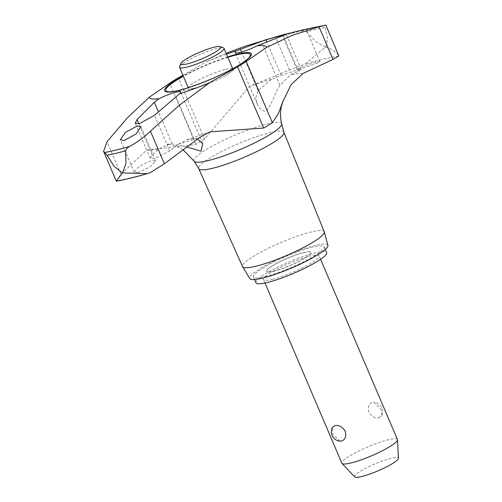 <?xml version="1.0" encoding="UTF-8"?>
<svg xmlns="http://www.w3.org/2000/svg" width="502" height="502" viewBox="0 0 502 502"><rect width="100%" height="100%" fill="white"/><g stroke="black" fill="none" stroke-linecap="round" stroke-linejoin="round"><path stroke-width="0.38" stroke-dasharray="2.51 1.88" d="M338.662 54.969L332.92 49.899L325.767 47.106A163.194 26.073 -23.1 0 0 325.641 47.132A163.194 26.073 -23.1 0 0 325.516 47.163L304.865 64.124L289.56 69.897L249.525 86.419L204.521 139.073A50.351 8.045 -23.1 0 0 199.852 141.84A50.351 8.045 -23.1 0 0 195.843 144.444L146.653 150.104L120.957 174.276L116.42 180.783A153.405 24.51 -23.1 0 0 132.114 177.47A153.405 24.51 -23.1 0 0 150.355 172.581M306.578 31.839L315.645 41.446L325.516 47.163M315.821 63.798L319.881 61.62L316.423 62.028L303.76 66.038L296.858 69.251L300.29 68.787L315.821 63.798M298.514 71.177L301.238 69.502L297.554 69.935L281.057 75.394L271.538 79.272L258.116 90.605L255.876 97.369L257.225 104.127L260.808 109.58L265.2 111.475C270.001 109.769 274.261 93.962 279.94 85.327L290.652 74.647L298.514 71.177L283.304 35.523M338.8 55.923A153.405 24.51 -23.1 0 0 323.1 59.236A153.405 24.51 -23.1 0 0 304.865 64.124M283.956 132.478A46.303 7.398 -23.1 0 0 283.906 132.327A46.303 7.398 -23.1 0 0 270.132 132.628A46.303 7.398 -23.1 0 0 222.731 150.933A46.303 7.398 -23.1 0 0 198.729 168.659A46.303 7.398 -23.1 0 0 198.805 168.797M225.705 69.307A24.171 3.859 156.9 0 1 232.89 69.138A24.171 3.859 156.9 0 1 227.099 74.647A24.171 3.859 156.9 0 1 225.354 75.689A24.171 3.859 156.9 0 1 198.372 87.197A24.171 3.859 156.9 0 1 195.617 87.932A24.171 3.859 156.9 0 1 188.432 88.101A24.171 3.859 156.9 0 1 194.224 82.592A24.171 3.859 156.9 0 1 225.705 69.307M324.248 231.742A44.408 7.097 -23.1 0 0 311.039 232.031A44.408 7.097 -23.1 0 0 265.577 249.588A44.408 7.097 -23.1 0 0 242.56 266.581M327.894 245.309A42.444 6.783 -23.1 0 0 315.225 245.459A42.444 6.783 -23.1 0 0 271.419 262.414A42.444 6.783 -23.1 0 0 249.833 278.604M137.887 172.556L149.91 167.04L155.601 160.985L151.842 160.684C146.86 162.115 142.028 164.593 137.347 168.114L134.16 172.318L137.887 172.556M186.826 146.986L172.079 143.873L168.973 144.08L158.977 148.956L152.269 155.124L150.236 158.425L154.208 158.676L169.726 150.907L178.091 144.331L186.995 139.688L193.897 138.596L197.606 139.016M179.609 66.609A24.171 3.859 156.9 0 1 193.785 57.228A24.171 3.859 156.9 0 1 216.839 48.512A24.171 3.859 156.9 0 1 223.484 47.891M303.886 252.594A24.171 3.859 156.9 0 1 311.071 252.424A24.171 3.859 156.9 0 1 298.508 261.68A24.171 3.859 156.9 0 1 273.797 271.224A24.171 3.859 156.9 0 1 266.606 271.387A24.171 3.859 156.9 0 1 279.168 262.132A24.171 3.859 156.9 0 1 303.886 252.594M273.753 271.13A24.171 3.859 -23.1 0 0 298.47 261.586A24.171 3.859 -23.1 0 0 311.033 252.33A24.171 3.859 -23.1 0 0 303.848 252.5A24.171 3.859 -23.1 0 0 279.131 262.044A24.171 3.859 -23.1 0 0 266.568 271.3A24.171 3.859 -23.1 0 0 273.753 271.13M255.97 282.733A38.403 6.137 156.9 0 1 275.931 268.03A38.403 6.137 156.9 0 1 315.206 252.87A38.403 6.137 156.9 0 1 326.62 252.6M264.93 276.709A38.403 6.137 -23.1 0 0 304.206 261.548A38.403 6.137 -23.1 0 0 324.166 246.84A38.403 6.137 -23.1 0 0 312.746 247.109A38.403 6.137 -23.1 0 0 273.477 262.27A38.403 6.137 -23.1 0 0 253.516 276.972A38.403 6.137 -23.1 0 0 264.93 276.709M397.433 439.501A30.214 4.825 -23.1 0 0 388.454 439.714A30.214 4.825 -23.1 0 0 357.562 451.637A30.214 4.825 -23.1 0 0 341.856 463.208M379.092 417.764L381.765 415.706L381.1 409.092L374.021 402.221L372.509 402.334C368.694 403.746 367.445 406.996 368.769 412.079C371.53 416.578 374.975 418.473 379.092 417.764M272.492 279.313A30.214 4.825 -23.1 0 0 303.384 267.384A30.214 4.825 -23.1 0 0 319.084 255.813A30.214 4.825 -23.1 0 0 310.104 256.026A30.214 4.825 -23.1 0 0 279.212 267.949A30.214 4.825 -23.1 0 0 263.506 279.52A30.214 4.825 -23.1 0 0 272.492 279.313M354.726 476.9A23.789 3.803 156.9 0 1 366.385 467.895A23.789 3.803 156.9 0 1 391.29 458.207A23.789 3.803 156.9 0 1 398.412 458.263M339.967 441.158L332.889 434.286L332.224 427.679M325.767 47.106L327.618 38.547L325.039 27.378L325.917 25.1M245.578 46.059L275.648 37.28L300.428 31.262C303.026 30.597 305.078 30.791 306.584 31.839A160.772 25.684 -23.1 0 1 316.166 29.386A160.772 25.684 -23.1 0 1 325.032 27.378M226.496 54.141A63.861 10.203 -23.1 0 0 206.309 61.934L226.126 53.275M182.941 75.231L206.309 61.934M116.42 180.783L116.326 181.197M302.976 73.499A91.496 14.621 -23.1 0 0 290.652 74.647M281.697 123.718A47.665 7.618 -23.1 0 0 267.466 123.875A47.665 7.618 -23.1 0 0 205.381 150.073A47.665 7.618 -23.1 0 0 194.042 161.104M227.852 57.316A45.908 7.335 -23.1 0 0 183.387 76.279M198.372 87.197C189.26 89.845 179.873 91.364 170.222 91.753A45.908 7.335 -23.1 0 0 239.291 64.99A45.908 7.335 -23.1 0 0 248.132 58.527L228.397 73.869L225.354 75.689M178.091 144.331A91.496 14.621 -23.1 0 0 200.103 137.184M169.726 150.907L154.516 115.253M193.897 138.596L176.164 97.018M271.538 79.272A91.496 14.621 -23.1 0 0 249.525 86.419M281.057 75.394L266.725 41.791M258.116 90.605L241.663 52.026M279.94 85.327L262.207 43.749M146.653 150.104A91.496 14.621 -23.1 0 0 158.977 148.956M325.56 25.188A158.45 25.313 -23.1 0 0 300.428 31.262M172.079 143.873L158.394 111.783M152.269 155.124L138.916 123.831M227.663 56.877A47.157 7.536 -23.1 0 0 183.199 75.84M289.56 69.897L275.648 37.28M204.521 139.073L178.392 77.816M195.843 144.444L169.714 83.188M120.957 174.276L107.045 141.658M202.651 143.497L180.701 92.042M257.225 104.127L235.237 52.572M155.601 160.985L140.968 126.686M296.858 69.251L282.231 34.958M232.89 69.138L232.715 68.724M325.258 249.4L324.166 246.84M320.571 259.296L319.084 255.813M381.765 415.706A9.513 9.513 0 0 0 374.021 402.221M264.993 283.002L263.506 279.52M254.608 279.539L253.516 276.972M188.432 88.101L188.256 87.687M319.881 61.62L306.025 29.141M134.16 172.318L120.304 139.838M301.238 69.502L286.24 34.337M183.086 149.765L179.534 147.695L172.726 145.122L166.915 144.319L168.973 144.08M186.995 139.688L210.018 131.857M150.236 158.425L135.233 123.26"/><path stroke-width="0.75" d="M179.628 93.736L154.516 115.253L139.311 123.743L135.233 123.26L137.059 119.47L154.34 102.289L159.059 98.706A16.114 2.573 156.9 0 1 175.913 92.155A16.114 2.573 156.9 0 1 180.701 92.042A16.114 2.573 156.9 0 1 179.628 93.736A63.861 10.203 -23.1 0 0 209.629 82.686L179.415 105.15L150.456 131.166C144.632 136.839 137.692 141.94 129.635 146.477C127.282 147.713 125.939 149.169 125.594 150.845L125.977 163.382L122.595 172.883L147.293 173.692L150.355 172.581L164.367 163.784L200.103 137.184L210.018 131.857L263.675 128.054A50.351 8.045 -23.1 0 0 268.344 125.287A50.351 8.045 -23.1 0 0 272.348 122.683L278.397 113.521L282.814 101.762L291.016 84.782L302.976 73.499L332.97 59.405L338.8 55.923L325.917 25.1L306.025 29.141M194.042 161.104L198.805 168.797A46.303 7.398 -23.1 0 0 212.484 168.314A46.303 7.398 -23.1 0 0 259.365 150.274A46.303 7.398 -23.1 0 0 283.956 132.478L281.697 123.718A47.665 7.618 -23.1 0 1 270.214 134.404A47.665 7.618 -23.1 0 1 208.129 160.609A47.665 7.618 -23.1 0 1 194.042 161.104L183.086 149.765M103.588 151.328L116.332 181.197L122.35 172.939L114.004 166.275L107.139 155.306L103.588 151.328L107.045 141.658L127.464 117.706L149.194 97.288L169.714 83.188A50.351 8.045 156.9 0 1 178.392 77.816L182.941 75.231M198.761 168.728L242.56 266.581A44.408 7.097 -23.1 0 0 242.623 266.706A44.408 7.097 -23.1 0 0 255.756 266.255A44.408 7.097 -23.1 0 0 300.742 248.936A44.408 7.097 -23.1 0 0 324.292 231.874A44.408 7.097 -23.1 0 0 324.248 231.742L283.937 132.396M242.623 266.706L249.833 278.604A42.444 6.783 -23.1 0 0 262.383 278.171A42.444 6.783 -23.1 0 0 305.379 261.617A42.444 6.783 -23.1 0 0 327.894 245.309L324.292 231.874M197.606 139.016L202.695 143.597L201.082 151.171L186.826 146.986M265.847 39.74L286.24 34.337L256.873 45.914A16.114 2.573 156.9 0 1 240.025 52.459A16.114 2.573 156.9 0 1 235.237 52.572A16.114 2.573 156.9 0 1 236.31 50.884L265.847 39.74L266.725 41.791M137.084 126.077L140.968 126.686L135.923 134.04L124.195 140.453L120.304 139.838L125.337 132.478L137.084 126.077M285.525 34.18L302.731 29.925L282.394 34.908L245.578 46.059L226.126 53.275M220.227 46.63L223.484 47.891A24.171 3.859 156.9 0 1 224.024 48.343A24.171 3.859 156.9 0 1 211.461 57.598A24.171 3.859 156.9 0 1 186.744 67.142A24.171 3.859 156.9 0 1 179.559 67.306A24.171 3.859 156.9 0 1 179.609 66.609L180.952 63.384A21.63 3.458 -23.1 0 0 187.346 63.861A21.63 3.458 -23.1 0 0 210.89 54.586A21.63 3.458 -23.1 0 0 220.227 46.63A21.63 3.458 -23.1 0 0 214.272 47.188A21.63 3.458 -23.1 0 0 193.64 54.988A21.63 3.458 -23.1 0 0 180.952 63.384M325.258 249.4L326.62 252.6A38.403 6.137 156.9 0 1 306.659 267.309A38.403 6.137 156.9 0 1 267.39 282.469A38.403 6.137 156.9 0 1 255.97 282.733L254.608 279.539M264.993 283.002L341.856 463.208A30.214 4.825 -23.1 0 0 342.019 463.453A30.214 4.825 -23.1 0 0 350.842 463.001A30.214 4.825 -23.1 0 0 380.987 451.449A30.214 4.825 -23.1 0 0 397.502 439.783A30.214 4.825 -23.1 0 0 397.433 439.501L320.571 259.296M334.897 425.614C339.013 424.912 342.458 426.807 345.219 431.306C346.543 436.389 345.294 439.633 341.479 441.051L339.967 441.158A9.513 9.513 0 0 1 332.224 427.673L334.897 425.614M397.502 439.783L398.412 458.263A23.789 3.803 156.9 0 1 385.411 467.45A23.789 3.803 156.9 0 1 361.672 476.542A23.789 3.803 156.9 0 1 354.726 476.9L342.019 463.453M302.731 29.925L305.994 29.141M325.56 25.188L319.059 26.788L292.095 35.397L266.744 47.326A63.861 10.203 -23.1 0 0 256.873 45.914M236.31 50.884A63.861 10.203 -23.1 0 0 226.496 54.141M149.194 97.288A63.861 10.203 -23.1 0 0 159.059 98.706M266.744 47.326L246.225 61.426A50.351 8.045 156.9 0 1 237.546 66.797L209.629 82.686M183.387 76.279A45.908 7.335 -23.1 0 0 176.842 80.082A45.908 7.335 -23.1 0 0 170.222 91.753C181.065 91.935 221.282 76.511 239.592 64.745C243.577 62.254 246.426 60.184 248.132 58.527A45.908 7.335 -23.1 0 0 236.643 54.843A45.908 7.335 -23.1 0 0 227.852 57.316M183.199 75.84A47.157 7.536 -23.1 0 0 175.901 80.056A47.157 7.536 -23.1 0 0 178.618 90.479A47.157 7.536 -23.1 0 0 240.038 64.557A47.157 7.536 -23.1 0 0 237.32 54.134A47.157 7.536 -23.1 0 0 227.663 56.877M107.139 155.306A160.772 25.684 -23.1 0 0 116.012 153.298A160.772 25.684 -23.1 0 0 125.594 150.845M241.663 52.026L240.383 49.027M158.394 111.783L154.34 102.289M138.916 123.831L137.059 119.47M164.367 163.784L150.456 131.166M332.97 59.405L319.059 26.788M263.675 128.054L237.546 66.797M272.348 122.683L246.225 61.426M104.51 152.552A158.45 25.313 -23.1 0 0 129.635 146.477M282.814 101.762L281.522 105.941C280.135 111.651 280.191 117.581 281.697 123.718M232.715 68.724L224.024 48.343M188.256 87.687L179.559 67.306M116.332 181.197C125.406 179.509 135.728 177.005 147.293 173.692"/></g></svg>
